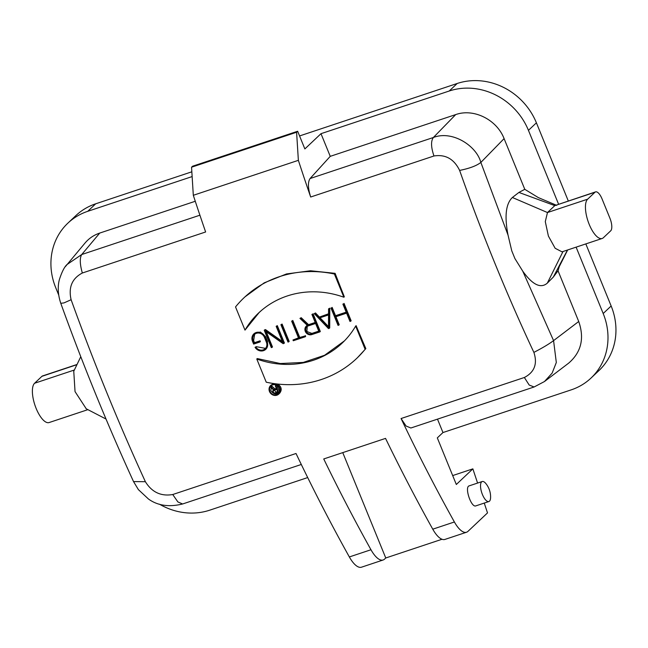 <?xml version="1.0" encoding="UTF-8"?>
<svg xmlns="http://www.w3.org/2000/svg" width="648" height="648" viewBox="0 0 648 648"><rect width="100%" height="100%" fill="white"/><g stroke="black" fill="none" stroke-linecap="round" stroke-linejoin="round"><path stroke-width="0.97" d="M477.584 483.06L472.862 468.86L456.322 484.485L437.311 437.886L442.965 432.548L437.489 419.143M442.965 432.548L571.188 389.869A63.293 57.729 -133.4 0 0 591.041 378.043A63.293 57.729 -133.4 0 0 603.191 313.519L576.113 247.147M559.346 266.385L558.033 270.783L578.721 321.497C584.585 338.394 581.232 352.269 568.685 363.123L544.45 381.551L552.12 373.135L556.316 362.499L553.57 340.613L578.721 321.497M159.465 504.185A63.293 57.729 -133.4 0 0 209.693 510.187L307.703 477.568M65.302 266.701L85.042 243.016C88.987 238.367 93.879 235.054 99.735 233.069L195.267 201.269M192.14 176.572L87.723 211.321A63.293 57.729 -133.4 0 0 67.87 223.155A63.293 57.729 -133.4 0 0 55.72 287.68L58.676 294.937M274.12 390.266L276.745 389.399L277.846 392.097L275.222 392.971A1.474 1.345 46.6 0 1 273.659 390.55A1.474 1.345 46.6 0 1 274.12 390.266M274.234 390.234L276.17 392.081L277.636 391.586M273.521 389.902L273.27 390.137A2.041 1.863 -133.4 0 1 273.553 389.926L270.88 387.407L271.706 386.629L272.257 386.443L274.946 388.873L276.34 388.411M273.27 390.137A2.041 1.863 -133.4 0 0 275.432 393.482L278.551 392.445L275.821 385.763L275.327 385.925L276.534 388.881L274.064 389.707L271.439 387.221L270.88 387.407M276.801 385.341A843.907 318.435 71.6 0 0 279.507 391.546L278.551 392.445M276.453 385.163L275.821 385.763M275.327 385.925L276.299 385.098M274.946 388.873L274.064 389.707M272.257 386.443L271.439 387.221M307.217 326.438L306.885 331.517L311.891 333.412L318.735 331.136M318.832 331.371L311.453 333.825A4.325 3.945 46.6 0 1 306.869 326.73A4.325 3.945 46.6 0 1 308.229 325.92L315.6 323.465L318.832 331.371M300.769 318.111L299.943 318.387L307.346 325.377A5.168 4.714 -133.4 0 0 306.293 326.114A5.168 4.714 -133.4 0 0 305.775 332.294A5.168 4.714 -133.4 0 0 311.769 334.595L319.885 331.898L312.644 314.159L311.907 314.401L315.293 322.696L308.14 325.069L300.769 318.111L301.207 317.698L308.561 324.672L315.195 322.469M308.561 324.672L308.14 325.069M312.644 314.159L311.907 314.401M313.081 313.745A843.907 318.435 71.6 0 0 320.323 331.484L319.885 331.898M306.715 325.742L307.249 325.288M301.207 317.698L299.943 318.387M255.814 347.061L255.061 347.312A7.201 6.569 -133.4 0 0 265.761 349.312A7.201 6.569 -133.4 0 0 267.146 341.974L265.121 337.017A7.201 6.569 -133.4 0 0 253.846 333.882A7.201 6.569 -133.4 0 0 252.461 341.229L253.635 344.088L259.961 341.982L259.646 341.213L254.056 343.076L253.206 340.978A6.359 5.8 46.6 0 1 254.429 334.498A6.359 5.8 46.6 0 1 264.384 337.26L266.401 342.217A6.359 5.8 46.6 0 1 265.186 348.697A6.359 5.8 46.6 0 1 255.814 347.061L256.235 346.664L265.478 348.381M254.648 334.295L253.627 340.581A843.907 318.435 71.6 0 0 254.478 342.679L260.067 340.816A843.907 318.435 71.6 0 0 260.383 341.585L259.961 341.982M254.056 343.076L254.478 342.679M259.646 341.213L260.067 340.816M254.227 333.518L260.423 332.043L265.542 336.62L267.567 341.569L266.215 348.851M255.061 347.312L256.235 346.664M264.238 330.269L271.318 347.62L272.055 347.377L265.469 331.225L283.152 343.683L283.978 343.408L276.89 326.057L276.153 326.3L282.747 342.452L265.064 329.994L264.238 330.269L264.668 329.856L265.494 329.581L282.342 341.464M265.494 329.581L265.064 329.994M276.153 326.3L277.328 325.644A843.907 318.435 71.6 0 0 284.407 342.995L283.978 343.408M276.89 326.057L277.328 325.644M266.304 331.808A843.907 318.435 71.6 0 0 272.492 346.964L272.055 347.377M280.916 324.713L288.004 342.071L288.741 341.82L281.661 324.47L280.916 324.713L282.099 324.057A843.907 318.435 71.6 0 0 289.178 341.415L288.741 341.82M282.099 324.057L281.661 324.47M291.649 321.149L298.566 338.11L292.985 339.973L293.293 340.743L305.216 336.782L304.9 336.004L299.311 337.867L292.386 320.898L291.649 321.149L292.823 320.485A843.907 318.435 71.6 0 0 299.749 337.454L299.311 337.867M292.823 320.485L292.386 320.898M299.749 337.454L304.9 336.004M305.329 335.599A843.907 318.435 71.6 0 0 305.654 336.369L305.216 336.782M298.477 337.883L292.985 339.973M319.448 317.966L328.536 314.936L328.496 327.483L319.448 317.966M320.055 317.763L328.496 326.624M318.816 317.293L315.066 313.349L314.256 313.624L328.487 328.593L329.297 328.325L329.362 308.594L328.56 308.861L328.536 314.061L318.816 317.293L328.536 313.802M328.56 308.861L329.8 308.181L329.727 327.912L329.297 328.325M329.362 308.594L329.8 308.181M314.256 313.624L315.495 312.944L319.237 316.896M315.066 313.349L315.495 312.944M338.799 325.166L335.413 316.872L346.591 313.154L349.969 321.44L350.714 321.197L343.634 303.839L342.889 304.09L346.275 312.385L335.097 316.103L331.711 307.808L330.974 308.059L338.054 325.409L339.228 324.753A843.907 318.435 71.6 0 1 335.923 316.702M331.711 307.808L330.974 308.059M332.149 307.395A843.907 318.435 71.6 0 0 335.518 315.706L335.097 316.103M335.518 315.706L346.178 312.158M343.634 303.839L342.889 304.09M344.064 303.434A843.907 318.435 71.6 0 0 351.151 320.784L350.714 321.197M244.993 330.124A91.425 83.39 46.6 0 1 258.536 313.065A91.425 83.39 46.6 0 1 343.861 297.221L334.4 274.023A112.517 102.627 -133.4 0 0 244.045 297.732A112.517 102.627 -133.4 0 0 235.532 306.925L244.993 330.124L259.111 312.571L261.395 310.497M244.952 296.881L264.214 282.844L286.481 273.95L310.53 270.759L335.113 273.343A843.907 318.435 71.6 0 0 344.331 296.784L343.861 297.221M334.4 274.023L335.113 273.343M266.247 382.207A112.517 102.635 -133.4 0 0 356.603 358.498A112.517 102.635 -133.4 0 0 365.116 349.296L355.655 326.098A91.425 83.39 46.6 0 1 342.112 343.156A91.425 83.39 46.6 0 1 256.778 359.008L266.247 382.207M365.116 349.296L365.837 348.616A843.907 318.435 71.6 0 1 356.117 325.661L355.655 326.098M344.453 340.856L324.575 355.274L303.248 362.426L280.284 363.536L257.248 358.571L256.778 359.008M365.837 348.624L357.55 357.583M558.033 270.783L553.303 277.093L567.478 250.023M553.303 277.093L547.325 283.119C540.748 288.838 532.559 284.853 522.758 271.18L514.909 258.56L511.75 250.8L508.032 235.094C504.379 216.278 505.829 203.739 512.382 197.494L518.927 192.432L554.801 205.619L595.577 191.881A10.546 3.977 71.6 0 0 594.969 192.245L587.639 199.179A21.101 7.962 71.6 0 0 588.554 222.701A21.101 7.962 71.6 0 0 602.17 238.472A21.101 7.962 71.6 0 0 603.369 237.743L610.708 230.81A10.546 3.977 71.6 0 0 609.914 218.198L602.049 198.92A10.546 3.977 71.6 0 0 595.577 191.881M561.994 251.837L555.15 248.273L548.394 236.066L545.292 221.632L547.471 212.544L554.801 205.619L594.969 192.245M433.966 155.982C430.993 147.266 430.79 141.11 433.358 137.506C452.045 130.094 476.466 145.606 480.857 162.429C476.62 165.758 469.541 168.423 459.626 170.416C454.037 158.979 445.484 154.167 433.966 155.982L310.676 197.016C307.921 188.22 307.719 182.064 310.068 178.54L330.245 156.346L455.706 114.591C473.712 108.151 496.765 119.597 504.095 138.615L524.783 189.321L538.318 197.591L556.705 205.351M558.576 204.193L528.444 130.345A63.293 57.729 -133.4 0 0 449.218 91.012L320.995 133.682L304.86 148.927L297.651 131.252L296.598 132.241L191.549 167.208L192.602 166.212L297.651 131.252M330.245 156.346L320.995 133.682M442.001 539.266L385.763 557.985L342.76 452.62M385.763 557.985L384.539 559.135A24.616 9.291 -108.4 0 1 383.13 559.994A24.616 9.291 -108.4 0 1 370.972 549.747A843.907 318.435 -108.4 0 1 323.741 458.954L385.536 438.388A843.907 318.435 71.6 0 0 432.767 529.181A24.616 9.291 71.6 0 0 444.925 539.428L466.552 532.227A24.616 9.291 71.6 0 0 467.961 531.368L487.515 512.908L484.242 503.083M472.862 468.86L452.693 475.575M87.885 409.649L49.11 422.553A21.101 7.962 -108.4 0 1 35.502 406.774A21.101 7.962 -108.4 0 1 34.579 383.252L41.918 376.326A10.546 3.977 -108.4 0 1 42.517 375.953L77.039 364.468M86.273 408.815L75.038 391.603L73.759 371.247M67.87 223.155L75.84 215.63A63.293 57.729 46.6 0 1 95.693 203.804L87.723 211.321M449.218 91.012L457.188 83.487L299.562 135.95M191.84 171.801L95.693 203.804M457.188 83.487A63.293 57.729 46.6 0 1 536.406 122.82L568.296 200.961M585.824 243.915L611.153 305.994A63.293 57.729 46.6 0 1 599.003 370.518L591.041 378.043M296.598 132.241L298.364 160.331L193.315 195.291L191.549 167.208M310.676 197.016A843.907 318.435 -108.4 0 1 298.364 160.331M193.315 195.291A843.907 318.435 71.6 0 0 205.627 231.976L82.337 273.011C72.033 278.478 68.291 287.38 71.11 299.724L63.966 302.916L60.823 303.305M301.304 464.478L182.598 503.982C169.023 507.303 157.642 505.651 148.465 499.017L138.388 489.621L133.545 481.61C107.244 424.229 82.985 364.8 60.782 303.313C57.024 292.151 58.239 283.67 59.422 279.434C61.892 271.885 64.403 266.936 66.955 264.57L81.729 254.534C79.623 257.993 79.826 264.149 82.337 273.011M133.577 481.594L145.379 481.699C151.899 492.245 161.02 496.522 172.733 494.529L177.9 501.949L182.59 503.974M71.11 299.724C93.766 362.516 118.519 423.168 145.379 481.699M383.13 559.994L361.503 567.194A24.616 9.291 -108.4 0 1 349.345 556.948L370.972 549.747M172.733 494.529L296.023 453.495A843.907 318.435 71.6 0 0 349.345 556.948M432.767 529.181L454.394 521.98A24.616 9.291 71.6 0 0 466.552 532.227M482.225 481.521L469.249 485.838C464.171 486.842 471.242 508.089 475.907 505.853L488.884 501.536A10.546 3.977 -108.4 0 1 481.78 492.788A10.546 3.977 -108.4 0 1 482.225 481.521A10.546 3.977 -108.4 0 1 485.887 483.586A21.181 21.181 0 0 1 490.585 497.688A10.546 3.977 -108.4 0 1 489.491 501.171A10.546 3.977 -108.4 0 1 488.884 501.536M524.362 377.492L529.189 385.034L534.09 386.986L410.873 428.004L406.061 426.011L401.072 418.527L524.362 377.492C534.47 372.219 537.646 363.852 533.887 352.391C542.74 347.79 549.302 343.861 553.57 340.613L522.758 271.18M454.394 521.98A843.907 318.435 -108.4 0 1 401.072 418.527M514.909 258.56L511.75 250.8M533.887 352.391C506.558 294.022 481.804 233.361 459.626 170.416M518.927 192.432L524.783 189.321M270.621 385.495A5.905 5.387 -133.4 0 0 269.487 391.522A5.905 5.387 -133.4 0 0 278.737 394.089A5.905 5.387 -133.4 0 0 278.6 386.095A5.905 5.387 -133.4 0 0 270.621 385.495L273.667 383.535M277.733 384.053C281.54 386.759 282.204 389.796 279.717 393.158L278.737 394.089M269.981 391.351A5.346 4.876 46.6 0 1 271.01 385.908A5.346 4.876 46.6 0 1 278.227 386.443A5.346 4.876 46.6 0 1 278.348 393.676A5.346 4.876 46.6 0 1 269.981 391.351M271.544 385.471L270.864 390.525C272.913 393.838 275.578 394.713 278.843 393.125M275.222 392.971L276.17 392.081M311.453 333.825L311.891 333.412M266.401 342.217L266.822 341.82M253.206 340.978L253.627 340.581M265.121 337.017L265.542 336.62M267.146 341.974L267.567 341.569M563.007 251.513L547.325 283.119M512.382 197.494L547.471 212.544L587.639 199.179M76.942 364.662L41.918 376.326M34.579 383.252L74.358 370.008M603.191 313.519L611.153 305.994M528.444 130.345L536.406 122.82M99.735 233.069L81.729 254.534L199.908 215.201M504.095 138.615L480.857 162.429L508.032 235.094M310.068 178.54L433.358 137.506L455.706 114.591M306.715 325.717L306.293 326.114M254.267 333.485L253.846 333.882M266.182 348.916L265.761 349.312M244.863 296.962L244.045 297.732M357.413 357.728L356.603 358.498M562.002 251.845L602.17 238.472M567.68 249.95L558.973 267.203M80.781 356.716L73.702 371.377M86.062 408.702L106.021 419.045M534.09 386.994L544.45 381.542"/></g></svg>
